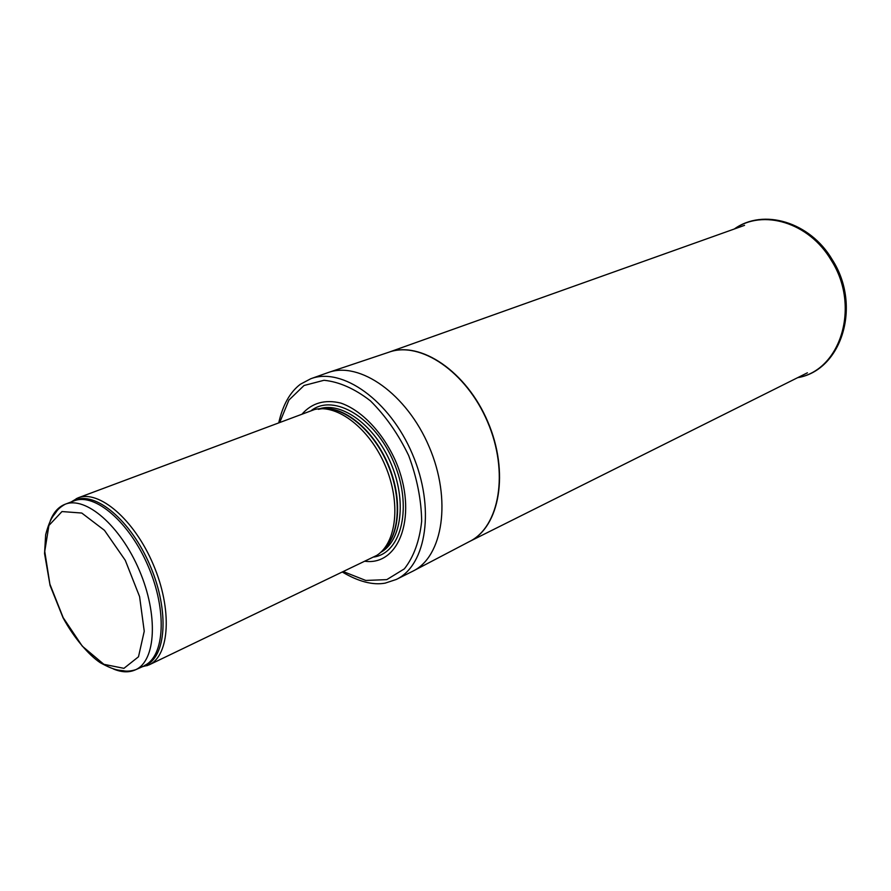 <?xml version="1.0" encoding="UTF-8"?>
<svg xmlns="http://www.w3.org/2000/svg" width="891" height="891" viewBox="0 0 891 891"><rect width="100%" height="100%" fill="white"/><g stroke="black" fill="none" stroke-linecap="round" stroke-linejoin="round"><path stroke-width="1.34" d="M141.391 666.98L149.02 664.909C169.736 655.676 172.531 609.321 153.252 564.46C134.24 519.475 98.868 489.393 77.862 497.935L71.091 502.001M149.02 664.909L376.882 555.338C396.707 542.675 401.05 502.468 385.224 465.603C369.598 428.649 337.578 403.935 314.723 409.459L77.862 497.935M365.143 561.274C400.304 565.874 418.291 513.35 395.649 461.159C382.93 432.547 361.612 410.228 340.808 403.077C325.037 399.257 312.206 402.832 302.305 413.814M342.489 572.133C358.705 581.689 372.917 585.354 385.146 583.137L396.295 579.462C426.633 565.161 435.409 507.58 412.377 454.031C389.701 400.315 342.077 366.769 310.759 378.753L300.378 384.244C290.02 392.118 282.826 404.915 278.783 422.635M396.295 579.462L412.789 571.209C443.016 556.63 451.893 499.651 429.184 446.859C406.842 393.922 359.585 360.866 328.133 372.572L310.759 378.753M113.502 669.018C121.8 672.482 129.184 672.716 135.666 669.72C155.936 660.71 158.453 614.868 139.352 570.385C120.497 525.79 85.681 495.864 65.143 504.239C58.494 506.834 53.549 512.325 50.297 520.712M63.194 617.686L49.885 584.106L44.75 551.373L48.916 525.456L61.98 511.557L81.76 513.038L104.47 530.334L125.286 560.316L139.586 596.614L144.242 631.229L138.495 656.778L123.938 668.339L103.868 664.318L82.306 646.175L63.194 617.686M144.32 665.577C164.679 656.522 167.352 610.814 148.34 566.553C129.585 522.171 94.758 492.456 74.12 500.865L65.143 504.239C60.599 506.834 57.492 509.607 55.81 512.537L53.193 515.978C50.453 519.743 47.936 526.013 45.653 534.767L44.55 553.589L50.074 585.443L63.061 617.819C74.009 638.056 88.822 655.041 100.148 662.637C108.045 667.047 114.304 669.575 118.926 670.21L123.214 670.7C126.5 671.524 130.643 671.201 135.666 669.72L144.765 665.688C166.283 657.859 169.713 611.204 150.178 565.763C130.932 520.199 94.903 490.362 74.354 500.464L72.238 501.566M142.504 666.457L147.661 665.499M382.785 550.27C400.293 535.335 402.387 496.02 386.416 461.371C370.611 426.633 340.262 404.113 318.41 409.337M382.551 550.527C399.925 536.382 402.866 498.693 388.142 464.356C373.574 429.952 344.349 405.962 322.108 408.713M380.669 552.387C401.607 541.138 406.909 500.53 390.848 463.197C375.044 425.753 342.077 401.462 319.468 408.78M373.997 557.02C401.93 552.62 412.745 506.099 393.677 461.995C375.078 417.701 334.025 393.276 311.494 410.383M343.492 571.654L365.778 580.453L386.794 579.629L404.369 568.848C413.78 556.853 419.55 540.96 421.677 521.157C421.343 499.851 417.01 477.999 408.691 455.591C398.299 434.084 385.536 415.819 370.4 400.827C354.64 388.654 339.17 381.805 324.012 380.279L304.054 385.491L288.907 400.081L279.819 422.245M413.558 570.808L469.412 541.561C499.573 526.926 509.195 472.13 487.6 421.966C466.372 371.647 420.184 340.629 388.743 352.257L328.957 372.293M469.546 541.494C499.784 526.937 509.463 472.085 487.845 421.866C466.594 371.48 420.329 340.485 388.877 352.212M797.813 377.584C840.714 370.411 860.862 306.114 831.103 260.049C808.828 222.26 762.752 208.772 734.462 228.942M76.492 498.503L74.12 500.865M469.479 541.528L807.391 372.806M388.81 352.235L744.553 225.345M734.284 229.009C763.398 207.982 810.131 221.959 832.283 259.726C861.92 305.58 841.872 370.366 797.645 377.673"/></g></svg>
